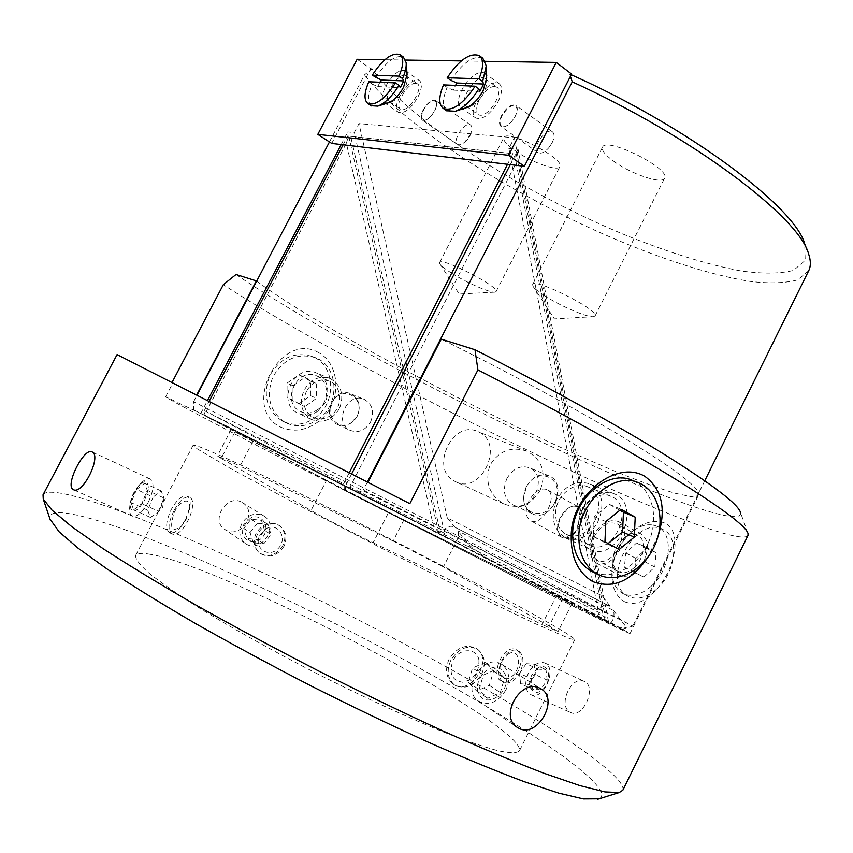 <?xml version="1.0" encoding="UTF-8"?>
<svg xmlns="http://www.w3.org/2000/svg" width="853" height="853" viewBox="0 0 853 853"><rect width="100%" height="100%" fill="white"/><g stroke="black" fill="none" stroke-linecap="round" stroke-linejoin="round"><path stroke-width="0.64" stroke-dasharray="4.26 3.2" d="M189.59 508.676C191.168 496.35 179.823 499.847 173.916 513.25C169.161 529.084 171.826 533.21 181.902 525.64L186.093 519.37L189.59 508.676M185.591 519.52L189.899 506.949C190.699 501.095 189.75 497.502 187.074 496.179C182.126 495.188 176.859 499.623 171.272 509.486C165.706 521.524 165.226 529.329 169.811 532.89C172.69 533.829 176.166 532.037 180.25 527.495L185.591 519.52M174.012 510.744C168.18 522.654 167.465 530.353 171.879 533.807C182.873 539.32 200.306 500.594 189.11 497.118C184.408 496.286 179.375 500.818 174.012 510.744M205.2 449.104C273.472 476.912 574.911 631.966 574.719 639.697L569.943 638.705L534.468 623.34L467.38 591.161L381.046 547.914L295.33 503.505L229.915 468.169L196.702 448.529L193.119 445.266C193.599 444.701 197.629 445.98 205.2 449.104M150.363 554.343C141.929 552.765 137.013 553.149 135.616 555.474C135.307 558.907 139.551 564.611 148.337 572.576C159.831 581.831 175.739 592.963 196.062 606.003C229.34 626.635 271.67 650.349 316.975 673.646C362.461 696.613 406.54 716.925 442.814 731.735C465.322 740.521 483.704 746.844 497.971 750.725C509.604 753.167 516.737 753.252 519.349 750.992C527.954 726.148 226.834 567.266 150.363 554.343M283.974 546.272C277.396 555.879 269.569 558.342 260.517 553.65C245.344 543.649 265.166 515.009 279.752 525.874C286.128 531.046 287.536 537.838 283.974 546.272M449.083 659.166C444.733 669.552 446.044 677.804 453.018 683.903C469.939 697.381 494.441 659.582 476.4 648.536C466.09 643.652 456.984 647.192 449.083 659.166M518.07 671.3C513.389 679.873 508.196 683.424 502.481 681.963C488.908 677.165 502.982 643.098 516.3 649.709C522.057 653.569 522.644 660.766 518.07 671.3M326.539 480.292L235.087 431.629L221.172 458.381L311.014 510.499L326.539 480.292L388.712 512.163L373.124 542.711C352.417 532.709 322.061 516.961 311.014 510.499M373.124 542.711L542.071 624.513L556.252 596.13L388.712 512.163M549.161 626.027L443.368 566.946L455.715 542.54L562.767 598.763L549.161 626.027L558.065 631.54L542.071 624.513M393.148 541.005L240.066 466.101L253.416 440.351L405.474 516.811L393.148 541.005L443.368 566.946M221.172 458.381L217.44 455.886L240.066 466.101M455.715 542.54L405.474 516.811M556.252 596.13L571.926 603.753L562.767 598.763M253.416 440.351L235.087 431.629M520.149 672.249C515.308 680.769 509.923 684.234 504.016 682.656C498.003 678.657 497.203 671.364 501.617 660.755C506.458 652.225 511.864 648.781 517.824 650.423C523.742 654.368 524.52 661.64 520.149 672.249M508.089 654.134C518.016 647.459 522.91 664.188 513.847 674.51C504.965 685.119 495.38 674.03 502.033 661.256L508.089 654.134M450.842 660.318C446.396 670.693 447.558 678.86 454.329 684.799C464.736 690.013 473.841 686.441 481.636 674.105C486.146 663.506 484.845 655.264 477.733 649.368C467.487 644.548 458.53 648.195 450.842 660.318M282.833 545.536C276.425 555.218 268.716 557.734 259.685 553.085C253.767 547.999 252.595 541.346 256.156 533.146C262.436 523.657 270.017 521.055 278.899 525.352C285.147 530.406 286.459 537.134 282.833 545.536M266.786 528.295C279.006 522.452 288.069 539.245 277.95 548.724C268.183 558.651 253.16 547.455 259.845 535.012L266.786 528.295M599.115 798.824C614.778 791.03 558.246 748.934 480.015 702.573C400.739 655.722 301.29 604.638 214.764 566.221C123.514 525.672 45.795 500.071 50.018 519.114M43.034 494.793C49.964 483.459 127.065 511 215.905 550.995C302.954 590.201 402.253 640.976 483.928 688.083C564.569 734.721 626.934 777.947 622.839 790.209M747.964 535.524C742.035 543.777 672.377 517.302 588.634 479.013C503.92 440.18 405.442 390.13 323.042 344.1C283.676 322.082 250.43 302.271 223.315 284.678M117.074 354.592L171.997 382.517M318.627 352.63C280.552 330.25 240.429 407.244 280.157 426.905C293.005 432.482 305.619 430.818 318.009 421.904C341.456 405.612 341.946 365.255 318.627 352.63M241.282 501.98C226.674 494.1 210.499 520.159 224.456 529.223L226.535 530.449C241.857 538.371 257.734 511.853 242.86 502.875L241.282 501.98M584.934 681.75L584.124 681.334C571.478 674.979 557.595 705.335 569.889 712.095L570.966 712.65C582.876 718.535 596.791 687.71 584.934 681.75M624.588 601.77C634.589 605.758 644.879 602.069 655.467 590.702C675.555 569.335 683.21 529.916 663.815 522.676C654.176 519.509 643.898 522.228 632.979 530.854C620.611 541.559 613.595 554.994 611.942 571.169C611.174 585.958 615.386 596.162 624.588 601.77M658.335 535.226L647.416 557.915M148.187 502.449C142.494 512.472 137.269 517.046 132.514 516.172C130.2 515.095 129.261 512.141 129.688 507.311C131.063 498.163 134.923 490.059 141.257 482.99C144.797 479.45 147.772 478.117 150.171 478.97L150.768 479.29C154.446 483.246 153.583 490.976 148.187 502.449M148.251 489.59L144.583 500.423C135.904 513.378 131.053 514.658 130.029 504.283C131.117 497.064 134.166 490.667 139.167 485.08C145.618 479.546 148.646 481.049 148.251 489.59M136.565 489.462L144.626 483.278L147.281 490.326L141.769 503.696L133.644 509.838L131.095 502.652L136.565 489.462L153.113 497.064L147.718 510.19L150.384 517.387L133.644 509.838M147.718 510.19L131.095 502.652M150.384 517.387L157.112 513.218L158.541 511.32L141.769 503.696M158.541 511.32L163.979 498.024L147.281 490.326M157.112 513.218L162.688 507.29L163.979 498.024L161.217 490.965L153.113 497.064M161.217 490.965L144.626 483.278M241.772 523.753C238.275 531.792 239.448 538.328 245.291 543.34C260.24 554.994 280.306 525.992 264.185 516.172L262.575 515.265C254.151 512.365 247.21 515.201 241.772 523.753M250.622 517.995L243.809 524.552C237.262 536.718 252.061 547.754 261.668 538.051C271.606 528.807 262.639 512.312 250.622 517.995M264.601 530.438L261.434 520.298L251.006 519.21L243.745 528.348L246.975 538.52L257.403 539.533L264.601 530.438L271.051 534.586L263.801 543.766L253.309 542.764L246.975 538.52M263.801 543.766L257.403 539.533M253.309 542.764L250.068 532.507L243.745 528.348M250.068 532.507L257.382 523.284L251.006 519.21M257.382 523.284L267.874 524.36L271.051 534.586M267.874 524.36L261.434 520.298M528.433 673.038C524.105 683.53 525 690.781 531.099 694.79C543.169 700.825 557.457 669.381 545.44 663.335L544.64 662.93C538.616 661.246 533.221 664.615 528.433 673.038M537.902 667.92L531.877 674.926C525.341 687.529 535.14 698.618 543.958 688.19C552.957 678.039 547.818 661.406 537.902 667.92M547.21 680.108L545.973 669.733L538.04 669.136L531.344 678.796L532.496 689.149L540.429 689.874L547.21 680.108L535.3 674.648L528.497 684.469L520.586 683.786L532.496 689.149M528.497 684.469L540.429 689.874M520.586 683.786L519.488 673.39L531.344 678.796M519.488 673.39L526.216 663.677L538.04 669.136M526.216 663.677L534.117 664.242L535.3 674.648M534.117 664.242L545.973 669.733M651.287 586.16C670.693 569.42 674.296 533.978 657.93 526.696C649.687 522.868 640.72 524.766 631.049 532.389C620.067 542.081 613.776 554.173 612.166 568.652C611.516 580.893 615.162 589.22 623.127 593.645C631.796 597.356 641.179 594.861 651.287 586.16M632.777 480.57C652.14 488.694 659.38 517.526 648.749 541.858C638.417 566.328 612.518 580.829 593.315 572.171M317.956 419.527C340.187 404.962 339.046 366.534 315.749 357.812C297.814 352.438 283.505 358.846 272.821 377.058C265.635 396.944 269.847 412.116 285.446 422.587C296.354 427.726 307.187 426.713 317.956 419.527M314.725 418.034C336.882 403.522 335.73 365.244 312.497 356.554C294.605 351.191 280.338 357.567 269.697 375.704C262.543 395.504 266.744 410.624 282.3 421.051C293.187 426.191 303.988 425.178 314.725 418.034M298.731 403.959L310.46 395.696L310.577 381.206L298.934 374.862L287.088 383.114L287.013 397.722L304.713 406.678L292.931 400.398L293.027 385.695L304.937 377.367L298.934 374.862M293.027 385.695L287.088 383.114M292.931 400.398L287.013 397.722M310.46 395.696L316.506 398.34L304.713 406.678M304.937 377.367L316.644 383.743L310.577 381.206M316.644 383.743L316.506 398.34M196.648 395.067L409.824 503.654M539.203 589.284C599.456 619.385 629.749 634.099 630.09 633.427L574.645 603.38L399.087 512.973L222.676 424.048L165.653 396.784C164.768 397.253 208.228 420.39 286.821 460.94L539.203 589.284M556.721 499.442C550.185 516.481 552.957 529.223 565.038 537.667L565.347 537.827C578.281 542.433 589.092 537.134 597.782 521.951C604.798 505.584 602.719 493.183 591.524 484.749L589.956 483.96C576.756 479.749 565.678 484.909 556.721 499.442M256.668 281.127C302.261 315.034 406.764 373.262 503.899 420.657C546.08 441.097 584.54 458.562 619.289 473.031C640.955 481.742 659.38 488.438 674.542 493.13L691.229 496.702L698.532 495.092C701.571 488.908 674.424 468.436 617.092 433.676C566.595 403.65 507.983 372.132 441.236 339.121M620.685 548.191C613.563 560.954 605.641 565.997 596.929 563.332C589.199 557.915 587.952 548.724 593.166 535.737C600.853 523.241 609.362 518.528 618.681 521.599C625.665 526.653 626.337 535.513 620.685 548.191M339.334 408.822C332.062 420.113 322.733 423.642 311.345 419.409C301.184 412.713 298.806 402.915 304.212 390.013C310.918 378.956 319.64 375.171 330.388 378.657C341.467 385.289 344.452 395.344 339.334 408.822M644.068 560.837L636.892 570.55C630.655 575.988 624.865 577.545 619.523 575.242C614.725 572.555 612.529 567.48 612.923 560.016C613.925 551.027 617.828 543.532 624.641 537.507C630.559 532.858 636.007 531.675 640.998 533.957C648.355 539.192 649.378 548.148 644.068 560.837M581.682 510.265L577.673 525.565C577.598 536.75 581.511 544.577 589.434 549.055C616.58 564.249 643.354 505.371 614.555 493.951C601.568 489.803 590.607 495.241 581.682 510.265M317.753 411.189C311.217 415.539 304.628 416.2 297.996 413.183C275.402 403.117 294.637 362.077 316.74 373.124C327.595 379.649 330.388 389.48 325.142 402.616L317.753 411.189M317.721 409.6C329.791 401.72 329.333 380.896 316.868 375.992C297.324 366.161 280.285 402.52 300.32 411.391C306.163 414.036 311.963 413.438 317.721 409.6M306.483 391.207C301.727 402.616 303.849 411.285 312.87 417.202C318.851 419.868 324.822 419.292 330.751 415.475C343.428 407.499 342.138 386.153 329.674 381.227C320.163 378.103 312.433 381.44 306.483 391.207M196.606 395.163L171.943 382.613M236.025 274.495C261.967 292.131 294.818 312.198 334.568 334.707C415.315 380.363 513.122 429.912 595.703 466.911C677.314 503.377 742.739 526.248 740.553 512.642L748.07 533.733M445.394 536.9L444.594 533.328L442.451 535.417L445.394 536.9L193.738 409.973L193.61 401.731L447.399 530.321L632.83 626.102L554.834 587.354L363.282 490.07L353.814 495.23L343.514 489.75L608.658 622.615L345.241 490.539L205.882 416.328L437.856 532.997L438.229 531.6L433.527 526.333L206.287 411.572L346.361 143.24L433.527 526.333M193.61 401.731L197 395.248M329.45 141.95L364.54 74.851L372.079 68.784C407.777 119.537 518.07 189.974 621.069 233.296C665.18 251.422 706.806 264.643 741.47 271.019C763.115 273.962 780.463 273.738 793.535 270.369L805.179 260.474L804.71 243.894M808.708 270.71L797.736 279.848C785.805 283.143 770.035 283.676 750.437 281.437C708.768 274.879 654.464 256.774 598.571 231.952C500.914 187.937 401.177 123.163 364.54 74.851M367.398 482.03L363.282 490.07M594.456 536.292C589.818 547.733 590.894 555.825 597.686 560.592C602.346 562.553 607.283 561.039 612.518 556.028C622.551 546.336 625.58 527.655 616.879 523.763C608.69 521.076 601.216 525.245 594.456 536.292M595.095 520.511C587.418 533.871 577.876 538.531 566.445 534.49C559.451 530.523 555.847 523.667 555.612 513.911C555.239 495.561 574.858 480.346 588.144 486.988C599.158 493.962 601.482 505.136 595.095 520.511M540.034 490.539C530.971 505.275 518.837 509.699 503.622 503.814L503.185 503.59C489.185 494.708 484.749 481.977 489.846 465.429C498.856 450.747 511.267 446.012 527.079 451.226C542.401 459.895 546.72 472.999 540.034 490.539M571.254 74.755L569.612 74.008L570.422 76.375M372.079 68.784L370.767 68.741L331.732 143.421M357.13 59.283L370.767 68.741M485.282 61.309L461.292 60.926M405.612 60.051L384.852 59.721M571.606 74.062L569.612 74.008M514.881 150.533C530.971 162.123 558.022 171.933 559.845 166.666C565.731 159.116 506.522 128.43 503.814 137.642C502.95 140.329 506.639 144.626 514.881 150.533M613.04 160.748C630.346 173.82 662.269 184.781 664.583 178.202C671.482 168.915 605.811 136.16 602.495 147.217C601.44 150.213 604.958 154.724 613.04 160.748M451.887 273.312C445.234 269.121 441.214 265.944 439.839 263.78L439.615 262.532C440.692 256.476 500.37 287.205 496.083 291.609L494.943 292.142C490.038 292.952 466.698 282.706 451.887 273.312M544.523 295.682C538.264 291.63 534.404 288.463 532.965 286.181L532.645 284.529C534.01 277.257 600.054 310.471 595.074 315.941L593.56 316.666C587.418 317.668 560.41 306.056 544.523 295.682M200.658 413.662L207.482 400.579M438.826 533.445L347.8 131.916L354.283 132.578L358.974 123.589L514.338 137.802L508.878 148.443L518.102 149.392L608.658 622.615M341.2 144.552L347.8 131.916M483.982 556.497L470.163 545.952L457.837 530.833C459.159 534.724 458.402 538.456 455.587 542.018L610.62 623.383L621.901 629.034L626.465 627.371L619.342 627.467L483.982 556.497C549.886 590.393 605.63 619.523 619.342 627.467M470.163 545.952L466.026 547.274L455.587 542.018M193.738 409.973C243.659 434.134 365.169 495.497 466.026 547.274M621.901 629.034L622.317 629.503C620.259 629.194 593.923 616.42 543.286 591.182L353.814 495.23M454.82 481.305L455.171 481.487C481.465 495.998 505.829 442.611 477.968 431.661C452.634 418.876 429.059 469.289 454.82 481.305M444.594 533.328L439.988 530.929L350.69 136.352L355.243 136.843L354.283 132.578M205.882 416.328L204.283 413.044L206.287 411.572M350.69 136.352L512.984 153.657L507.535 164.288M439.988 530.929L438.229 531.6M346.361 143.24L348.536 136.053M349.229 472.786L343.588 483.79L204.315 410.613L204.283 413.044M204.315 410.613L209.113 401.411M343.119 144.775L347.747 135.915M437.856 532.997L442.451 535.417M508.878 148.443L509.849 153.476L512.984 153.657M598.113 610.14L509.849 153.476L355.243 136.843L443.88 530.15C447.207 526.418 450.779 525.395 454.585 527.079L609.927 606.227C605.801 604.425 601.866 605.726 598.113 610.14L443.88 530.15M516.289 154.169L605.14 617.082L598.817 613.776L599.606 617.86M518.102 149.392L510.297 164.608M351.596 473.991L343.514 489.75M350.018 487.084L603.018 614.512L516.172 163.008L350.018 487.084L345.593 487.788L345.241 490.539M602.73 619.577L604.905 618.83L603.018 614.512M604.905 618.83L605.14 617.082M515.617 154.02L516.172 163.008M343.588 483.79L345.593 487.788M388.104 102.893L384.245 102.627C381.238 99.95 381.749 94.47 385.78 86.174C392.86 74.339 399.332 69.146 405.218 70.586L407.094 74.371L407.457 78.828C406.252 88.808 401.294 96.368 392.593 101.507L389.171 101.379C381.877 97.583 399.417 70.767 405.943 75.789L407.457 78.828M465.962 107.83L463.115 108.203L460.823 107.478C457.741 104.972 457.677 99.961 460.663 92.465L461.974 89.672C469.886 76.567 477.339 70.98 484.333 72.9L486.647 78.018L486.796 82.634C485.378 93.158 480.004 101.049 470.696 106.284L466.143 106.135C457.634 101.496 477.285 72.537 484.93 78.519L486.796 82.634M454.969 527.303L447.26 517.846L602.143 595.852L610.332 606.472M514.338 137.802L602.143 595.852M447.26 517.846L358.974 123.589M619.811 510.275L609.362 504.379L594.232 516.555L593.4 536.548L607.624 544.161L608.168 543.51M609.362 504.379L621.059 509.262M605.822 521.588L594.232 516.555M593.4 536.548L604.948 541.783M607.624 544.161L619.235 549.439M578.59 524.2C578.739 505.84 597.932 489.622 611.132 496.393C636.434 506.501 612.902 558.235 588.996 544.928C581.991 540.983 578.526 534.074 578.59 524.2M610.62 623.383C613.808 619.182 614.725 614.864 613.392 610.428L457.837 530.833M613.392 610.428L626.465 627.371M596.418 616.261L598.817 613.776M505.978 689.842C498.024 702.52 488.769 706.22 478.213 700.963C461.142 690.002 482.371 654.027 500.21 663.517L502.108 664.572C509.316 670.554 510.606 678.977 505.978 689.842M506.053 677.495C509.113 692.753 488.193 707.478 479.866 695.739C470.995 684.426 487.02 662.355 499.549 668.517C503.046 670.213 505.221 673.209 506.053 677.495M483.374 675.054L496.158 669.381L504.56 678.167L500.295 692.561L487.596 698.287L479.077 689.565L483.374 675.054L472.509 668.027L468.265 682.379L476.731 691.037L489.334 685.396L493.546 671.172L485.186 662.45L496.158 669.381M493.546 671.172L504.56 678.167M485.186 662.45L472.509 668.027M489.334 685.396L500.295 692.561M468.265 682.379L479.077 689.565M476.731 691.037L487.596 698.287M478.959 660.318C477.243 647.31 458.989 647.608 452.858 660.947C448.689 673.358 451.887 680.449 462.475 682.24C473.66 679.756 479.162 672.441 478.959 660.318M656.735 589.06C676.13 572.374 679.67 537.006 663.271 529.692C635.25 513.186 598.646 583.431 628.576 596.471C637.255 600.192 646.649 597.729 656.735 589.06M643.919 577.086L654.795 567.085L656.074 552.68L646.553 548.426L635.858 558.363L634.493 572.63L643.919 577.086L624.407 567.256L625.825 552.947L636.541 542.934L646.02 547.168L644.687 561.615L633.79 571.691M646.02 547.168L656.074 552.68M654.795 567.085L644.687 561.615M636.541 542.934L646.553 548.426M624.407 567.256L634.493 572.63M625.825 552.947L635.858 558.363M634.205 567.64C644.687 558.491 646.734 539.256 637.841 535.343C633.448 533.328 628.64 534.373 623.436 538.478C617.412 543.798 613.957 550.43 613.062 558.384C612.721 564.963 614.65 569.431 618.862 571.798C623.586 573.834 628.704 572.448 634.205 567.64M371.119 105.708C367.28 102.104 367.654 94.907 372.249 84.138L377.772 86.59L379.916 82.24M375.661 77.591C386.228 61.533 395.461 54.677 403.373 57.023M377.772 86.59L400.281 87.646M368.805 81.771L372.249 84.138M443.517 84.895L447.132 87.454L453.21 90.13L455.523 85.396M446.609 110.741C442.312 106.742 442.387 99.204 446.844 88.126L447.132 87.454M450.821 80.331C462.731 62.536 473.394 55.168 482.819 58.217M453.21 90.13L479.866 91.378M415.72 83.274L417.288 83.743C423.92 87.049 409.813 110.954 402.008 109.632L400.579 109.184C393.969 105.889 407.755 82.283 415.72 83.274M417.981 96.954C421.958 88.712 422.427 83.253 419.409 80.577C411.135 74.232 389.299 107.563 398.532 112.383C404.407 113.886 410.901 108.747 417.981 96.954M498.173 101.464C502.342 92.71 502.694 86.814 499.229 83.743C489.537 76.184 465.066 112.159 475.825 118.045C482.798 120.028 490.251 114.505 498.173 101.464M494.772 86.526L496.83 87.166C504.454 91.175 489.11 116.69 479.983 115.198L478.117 114.601C470.525 110.613 485.464 85.428 494.772 86.526M423.93 120.305C426.372 120.305 429.091 118.45 432.098 114.739L434.273 111.444C441.747 98.372 429.997 97.061 423.557 110.048C420.796 116.019 420.924 119.431 423.93 120.305M423.173 109.92C420.7 115.059 420.444 118.492 422.406 120.209C424.933 121.297 428.153 119.484 432.055 114.792L434.657 110.719C437.12 105.58 437.386 102.157 435.435 100.451C431.65 99.449 427.566 102.605 423.173 109.92M469.939 135.232L471.112 132.546C472.349 128.76 472.157 126.244 470.525 124.996C465.045 120.806 451.546 141.15 457.634 144.402C459.447 145.373 461.857 144.552 464.874 141.929L469.939 135.232M351.681 422.384C337.735 432.876 322.413 412.575 334.365 399.065C345.945 385.257 365.596 400.249 357.076 416.072L351.681 422.384M357.236 416.179C351.99 424.602 345.252 427.31 337.01 424.314C320.024 416.861 334.632 385.588 351.159 393.979C359.166 398.884 361.192 406.284 357.236 416.179M370.554 422C374.574 411.946 372.537 404.439 364.455 399.492C347.768 390.994 332.937 422.779 350.103 430.307C358.42 433.324 365.233 430.562 370.554 422M503.025 126.734C508.452 127.417 517.899 115.336 517.078 108.726C514.092 103.042 509.081 105.314 502.065 115.56C499.122 122.043 499.442 125.764 503.025 126.734M501.628 115.411C499.026 120.87 498.856 124.581 501.116 126.553C505.573 127.854 510.265 124.463 515.191 116.36C517.771 110.911 517.952 107.211 515.724 105.26C511.224 103.938 506.533 107.329 501.628 115.411M552.083 142.877C554.61 137.514 554.717 133.825 552.403 131.82C546.027 126.841 530.907 148.731 537.966 152.676C540.823 154.062 544.363 152.495 548.618 147.985L552.083 142.877M574.058 533.136C564.526 540.109 559.024 538.296 557.553 527.687C558.065 519.957 561.37 513.645 567.458 508.74C577.812 500.668 586.288 512.781 579.176 526.098L574.058 533.136M579.837 526.429C574.389 535.737 568.461 539.405 562.042 537.433C559.078 535.812 557.585 532.688 557.542 528.05L560.25 517.632L567.746 508.537C571.606 505.882 575.061 505.275 578.11 506.703C583.292 510.425 583.868 516.993 579.837 526.429M529.041 500.775C524.872 510.339 525.384 516.982 530.555 520.703C542.22 527.506 559.323 494.857 546.901 489.526C540.503 487.564 534.554 491.307 529.041 500.775M523.721 497.075C522.772 518.859 551.358 518.923 556.508 497.544C562.468 476.273 536.27 466.708 526.344 486.967L523.721 497.075M526.237 486.871C521.418 498.866 523.337 507.759 531.984 513.549C551.027 524.03 569.314 484.056 549.215 475.963C540.066 472.967 532.4 476.603 526.237 486.871M506.927 478.49C512.994 468.425 520.554 464.885 529.617 467.849C549.503 475.867 531.536 515.084 512.685 504.72C504.123 499.005 502.204 490.262 506.927 478.49M189.473 509.497L189.899 506.949M181.902 525.64L180.25 527.495M189.11 497.128L187.074 496.179M171.879 533.807L169.811 532.89M193.119 445.266L135.616 555.474M574.719 639.697L519.349 750.992M571.926 603.753L558.065 631.54M231.195 429.454L217.44 455.886M502.47 681.963L504.016 682.656M516.3 649.709L517.824 650.423M453.007 683.914L454.329 684.799M476.4 648.536L477.733 649.368M279.752 525.874L278.899 525.352M260.517 553.65L259.685 553.085M150.171 478.97L91.911 451.802M132.514 516.172L73.603 489.771M130.029 504.283L129.688 507.311M139.167 485.08L141.257 482.99M264.185 516.172L242.86 502.875M245.291 543.34L224.446 529.233M531.099 694.79L570.956 712.65M544.64 662.93L584.124 681.334M612.166 568.652L611.942 571.169M631.049 532.389L632.979 530.843M282.3 421.051L285.446 422.587M312.497 356.554L315.749 357.812M630.09 633.427L698.532 495.092M165.653 396.784L172.86 383.029M596.929 563.321L619.523 575.242M618.681 521.599L640.998 533.957M565.347 537.827L589.434 549.055M589.945 483.96L614.555 493.951M330.388 378.657L316.74 373.124M311.345 419.409L297.996 413.183M300.32 411.391L312.87 417.192M316.868 375.992L329.674 381.227M704.77 480.74L632.83 626.102M807.471 250.974L808.516 253.65M496.083 291.609L559.845 166.666M439.615 262.532L503.814 137.642M439.839 263.78L459.191 294.018L494.943 292.142M595.074 315.941L664.583 178.202M532.645 284.529L602.495 147.217M532.965 286.181L554.375 318.894L593.56 316.666M622.317 629.503L632.777 626.102M527.079 451.237L477.968 431.661M503.622 503.814L455.171 481.487M639.164 483.043L637.234 482.297M611.132 496.393L588.144 486.988M588.996 544.928L566.445 534.49M609.927 606.227L454.585 527.079M478.213 700.963L516.907 727.151M502.108 664.572L540.951 688.797M663.271 529.692L657.93 526.696M628.576 596.471L623.127 593.645M613.062 558.384L612.923 560.016M623.436 538.478L624.641 537.507M637.841 535.343L616.879 523.763M618.862 571.798L597.686 560.592M486.263 66.417L486.253 65.873M389.171 101.379L400.579 109.184M405.943 75.789L417.288 83.743M392.593 101.507L388.488 102.776M384.245 102.627L398.532 112.383M405.218 70.586L419.409 80.577M460.823 107.478L475.825 118.045M484.333 72.9L499.229 83.743M466.143 106.135L478.117 114.601M484.93 78.519L496.83 87.166M470.696 106.284L466.474 107.659M470.525 124.996L435.435 100.451M457.634 144.402L422.406 120.209M464.874 141.929L469.107 138.197L471.112 132.546M337.01 424.314L350.103 430.307M351.159 393.979L364.455 399.492M548.618 147.985L551.87 143.283M552.403 131.82L515.724 105.26M537.966 152.676L501.116 126.553M578.11 506.703L546.901 489.526M562.042 537.433L530.555 520.703M549.215 475.963L529.617 467.849M531.984 513.549L512.685 504.72"/><path stroke-width="1.28" d="M50.018 519.114L59.102 531.792L78.177 548.234L107.851 569.548C132.737 585.99 162.198 604.127 196.243 623.97C232.368 644.41 270.54 665.009 310.737 685.769C351.159 706.092 390.269 724.869 428.057 742.089C464.128 757.976 496.147 771.155 524.094 781.636L558.832 793.141L583.388 798.93L599.115 798.824M622.839 790.209L619.214 792.533L604.937 791.915L579.741 785.56L543.638 773.149C514.402 761.9 480.74 747.793 442.654 730.818C402.68 712.436 361.245 692.444 318.329 670.842C275.636 648.824 235.108 627.051 196.766 605.523C160.663 584.7 129.485 565.774 103.224 548.746L72.004 526.855L52.097 510.233L43.258 499.069L43.034 494.793L117.074 354.592L409.824 503.654L477.925 369.914C553.554 408.598 625.27 448.358 673.625 478C721.606 507.791 746.418 526.376 748.07 533.733L747.964 535.524L622.839 790.209M171.997 382.517L223.315 284.678L236.025 274.495L256.358 280.893L196.648 395.067M539.672 688.126L541.591 689.213C559.014 699.663 537.848 737.578 519.498 728.633L516.907 727.14C498.973 715.528 521.226 678.338 539.672 688.126M92.465 452.101C101.432 456.803 82.837 494.601 73.603 489.761L72.857 489.334C65.276 484.355 84.095 447.59 91.911 451.802L92.465 452.101M647.416 557.915C631.316 581.202 613.094 589.082 592.728 581.575C577.907 572.544 570.732 557.094 571.211 535.215C571.627 493.983 617.241 459.362 645.071 476.486C661.949 489.217 666.364 508.793 658.335 535.226M593.315 572.171L591.449 571.265C578.814 563.897 572.555 551.145 572.683 533.008C572.96 498.834 608.381 468.532 632.777 480.57L637.234 482.297M367.931 482.308L441.236 339.121L474.972 349.741L477.925 369.914M740.553 512.642C738.527 504.496 713.726 485.464 666.118 455.523C618.276 425.839 547.925 386.761 474.972 349.741M197 395.248L329.45 141.95M384.852 59.721L357.13 59.283L317.806 134.379L508.601 155.278L524.371 166.282L570.422 76.375L572.267 81.867C693.031 136.757 799.09 217.376 808.516 253.65C810.883 260.538 810.947 266.221 808.708 270.71L704.77 480.74M572.267 81.867L367.398 482.03M807.471 250.974L804.71 243.894C795.241 207.546 689.416 127.502 571.254 74.755M508.601 155.278L556.263 62.418L485.282 61.309M461.292 60.926L405.612 60.051M556.263 62.418L571.606 74.062L570.422 76.375M207.482 400.579L341.2 144.552L331.732 143.421L317.806 134.379M209.113 401.411L343.119 144.775L507.535 164.288L349.229 472.786M524.371 166.282L510.297 164.608L351.596 473.991M406.199 63.101L407.094 74.371L403.661 86.995L402.189 89.608C397.765 96.538 393.201 100.931 388.488 102.776L388.104 102.893M486.263 66.417L486.647 78.018L483.15 90.642C478.32 99.343 472.765 105.015 466.474 107.659L465.962 107.83M341.2 144.552L343.119 144.775M507.535 164.288L510.297 164.608M578.824 535.823C579.134 501.468 614.704 470.963 639.164 483.043C658.932 491.328 665.98 521.172 654.592 545.835C643.525 570.668 616.612 584.476 597.622 574.261C584.955 566.872 578.686 554.055 578.824 535.823M604.948 541.783L605.822 521.588L621.059 509.262L635.218 517.131L634.269 537.113L619.235 549.439L604.948 541.783M608.168 543.51L622.551 531.984L623.458 512.205L619.811 510.275M623.458 512.205L635.218 517.131M622.551 531.984L634.269 537.113M379.916 82.24L381.195 80.033L372.239 75.213L399.023 76.13L402.52 78.572L403.778 80.918L400.281 87.646L399.001 85.321L398.628 85.95C391.847 96.592 384.884 103.32 377.73 106.124L371.119 105.708M400.206 54.784L403.373 57.023L406.167 62.674C406.508 66.971 405.292 72.27 402.52 78.572M399.001 85.321L395.504 82.89L368.805 81.771C364.082 92.87 363.794 100.132 367.931 103.554L371.418 105.911M403.778 80.918L381.195 80.033M372.239 75.213C382.805 59.134 392.039 52.257 399.918 54.571C403.938 57.919 403.65 65.105 399.023 76.13M395.504 82.89C384.831 98.98 375.64 105.868 367.931 103.554M479.567 55.84L482.819 58.217L486.253 65.873L482.638 81.493L483.651 84.042L479.866 91.378L478.832 88.861C471.581 100.419 463.776 107.883 455.417 111.253L446.609 110.741M478.832 88.861L475.153 86.206C463.115 104.045 452.506 111.466 443.336 108.448C438.57 104.535 438.634 96.688 443.517 84.895L475.153 86.206M455.523 85.396L456.909 82.997L450.821 80.331L447.217 77.762C459.138 59.923 469.79 52.523 479.194 55.562C483.8 59.401 483.726 67.152 478.959 78.839L482.638 81.493M447.217 77.762L478.959 78.839M483.651 84.042L456.909 82.997M597.676 799.272L619.214 792.533M50.466 520.458L43.258 499.069M597.622 574.261L591.449 571.265M388.488 102.776L377.73 106.124M443.336 108.448L446.993 111.007M466.474 107.659L455.417 111.253"/></g></svg>
